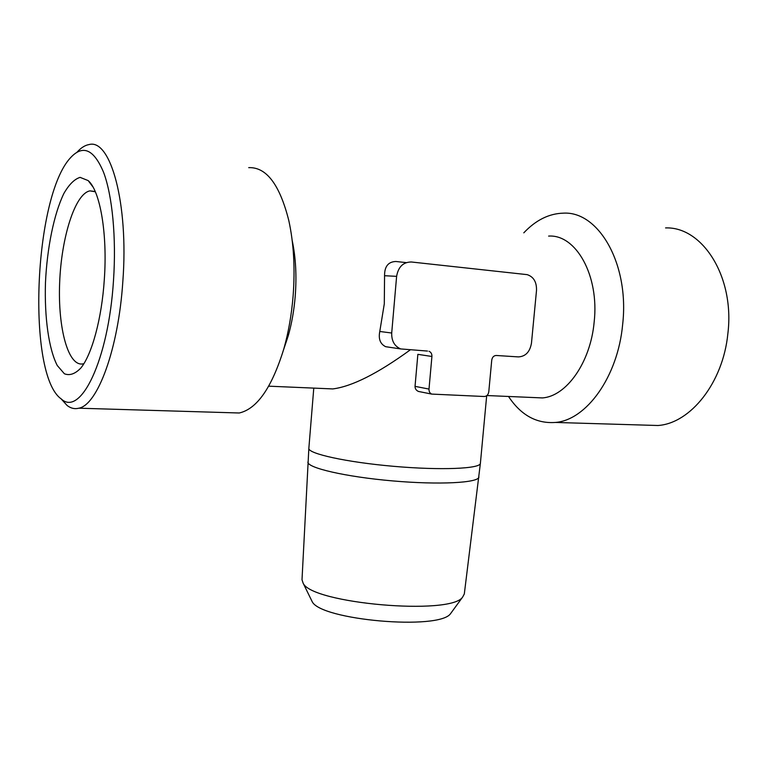 <?xml version="1.0" encoding="UTF-8"?>
<svg xmlns="http://www.w3.org/2000/svg" width="767" height="767" viewBox="0 0 767 767"><rect width="100%" height="100%" fill="white"/><g stroke="black" fill="none" stroke-linecap="round" stroke-linejoin="round"><path stroke-width="1.15" d="M283.579 349.733L288.277 335.697C291.757 323.348 294.077 310.165 295.228 296.139C296.771 275.938 295.755 257.405 292.198 240.55M406.222 262.611L395.887 261.489C388.255 261.748 384.488 266.494 384.564 275.717L384.296 303.837L379.78 331.478C378.304 338.956 380.25 344.019 385.638 346.674L390.374 347.403M533.286 397.527L542.365 397.92C566.247 396.395 590.523 362.686 594.166 321.987C599.449 275.478 575.912 234.146 548.616 236.092M323.866 388.543L332.82 388.927C352.063 386.443 377.843 373.452 410.163 349.944M427.487 351.065L400.69 348.927C394.478 346.224 391.486 340.922 391.707 333.012L396.616 276.35C398.274 266.849 403.183 262.065 411.333 261.988L527.169 274.644C533.631 276.772 536.747 282.045 536.507 290.453L531.473 343.098C529.949 351.871 525.587 356.482 518.406 356.904L496.211 355.476C493.747 355.62 492.261 357.182 491.733 360.174L488.79 391.755C488.272 394.737 486.767 396.318 484.293 396.51L431.677 394.085C429.808 393.193 428.916 391.525 429.002 389.07L431.917 356.482L417.862 354.344L415.033 386.357C415.062 388.783 416.203 390.47 418.466 391.429L419.961 391.755M313.78 388.102L308.852 448.292C307.74 453.623 346.368 462.213 393.701 466.326C441.035 470.497 480.573 468.742 480.391 463.297L486.681 395.724M645.411 425.129L657.942 425.503C690.233 423.442 723.06 383.03 727.873 333.587C734.882 276.973 702.524 226.505 665.564 227.914M508.511 396.462C520.889 415.148 536.517 423.806 555.385 422.444C586.161 420.191 617.838 377.124 622.651 324.499C629.611 264.203 598.691 211.04 563.467 213.149C549.057 213.523 535.826 220.091 523.794 232.842M230.119 412.723L239.256 412.991C257.041 408.955 271.901 387.556 283.848 348.774C288.478 332.379 291.565 314.796 293.109 296.014C295.19 268.364 293.751 243.206 288.804 220.551C279.734 184.579 266.379 166.947 248.719 167.647M61.034 398.754L67.084 405.465C70.794 408.341 74.715 409.252 78.857 408.197C97.505 404.957 118.473 349.177 122.845 281.307C128.77 203.37 110.496 138.281 89.03 144.57C85.003 145.251 81.024 147.772 77.112 152.115M113.497 280.482C116.421 237.684 112.375 195.719 103.574 172.316C93.881 149.268 82.884 144.388 70.583 157.666C33.623 196.927 26.74 375.255 61.274 398.945C80.362 417.123 108.463 360.787 113.497 280.482M104.302 279.629C107.62 233.801 100.132 190.791 88.167 180.59L80.104 177.369C74.495 179.085 69.097 184.435 63.901 193.428C53.93 213.955 47.065 248.086 45.464 282.764C44.39 317.327 48.724 349.014 57.266 365.514L64.399 373.769C69.72 375.859 75.233 373.913 80.938 367.92C91.954 354.344 101.762 318.583 104.302 279.629M311.249 599.746L312.064 601.405C319.839 620.167 439.731 630.656 450.641 613.533L451.734 612.037M308.852 448.292L302.006 579.756L303.09 583.083C311.268 603.533 451.063 615.767 462.664 597.042L464.313 593.955L480.391 463.297M307.922 462.012C306.953 467.803 345.38 476.806 392.426 480.89C439.481 485.041 478.876 482.846 478.924 476.969M429.002 351.286C431.025 352.149 432.003 353.884 431.917 356.482M95.319 191.76L89.94 190.878C74.955 193.629 61.264 237.866 59.644 283.004C57.774 328.19 68.253 367.364 83.258 363.817M379.78 331.478L391.707 333.012M384.564 275.717L396.616 276.35M415.033 386.357L429.002 389.07M542.365 397.92L486.92 395.542M332.82 388.927L268.738 386.175M657.942 425.503L555.385 422.444M288.277 335.697L283.848 348.774M239.256 412.991L78.857 408.197M61.274 398.945L67.084 405.465M450.641 613.533L462.664 597.042M312.064 601.405L303.09 583.083M385.628 346.694L400.69 348.927M418.456 391.448L431.677 394.085M94.715 191.472L89.94 190.878M92.941 186.927L88.167 180.59"/></g></svg>
